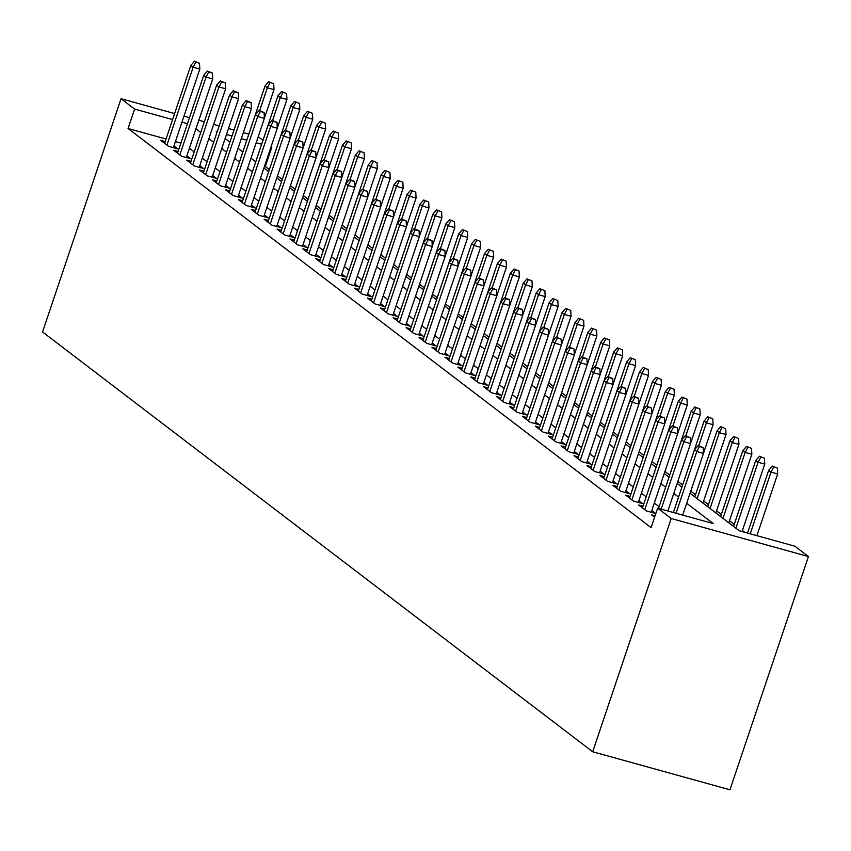<?xml version="1.0" encoding="UTF-8"?>
<svg xmlns="http://www.w3.org/2000/svg" width="851" height="851" viewBox="0 0 851 851"><rect width="100%" height="100%" fill="white"/><g stroke="black" fill="none" stroke-linecap="round" stroke-linejoin="round"><path stroke-width="1.28" d="M690.065 493.25L739.242 530.779L794.887 546.204L808.45 556.543L729.956 789.792L592.7 751.763L42.55 331.964L121.044 98.716L134.607 109.066L128.065 128.501L651.1 527.609L657.642 508.164L713.276 523.588L686.683 503.292M258.204 136.724L262.959 140.309M271.129 146.542L271.863 147.095L271.022 146.861M269.341 169.604L265.321 166.53L271.863 147.095M744.625 532.269L742.391 530.567M734.253 524.365L729.477 520.716M721.34 514.504L716.563 510.855M708.426 504.654L703.639 501.005M695.512 494.793L690.767 491.176M682.598 484.942L677.853 481.326M669.684 475.092L664.939 471.465M656.77 465.231L652.026 461.614M643.856 455.381L639.112 451.753M630.942 445.52L626.198 441.903M618.028 435.669L613.284 432.053M605.114 425.819L600.37 422.192M592.2 415.958L587.445 412.341M579.286 406.108L574.531 402.48M566.372 396.258L561.617 392.63M553.448 386.397L548.704 382.78M540.534 376.546L535.79 372.919M527.62 366.685L522.876 363.069M514.706 356.835L509.962 353.218M501.792 346.985L497.048 343.357M488.878 337.124L484.134 333.507M475.964 327.273L471.22 323.646M463.05 317.412L458.306 313.796M450.136 307.562L445.392 303.945M437.223 297.712L432.478 294.084M424.309 287.851L419.564 284.234M411.395 278L406.65 274.373M398.481 268.139L393.736 264.523M385.567 258.289L380.822 254.672M372.653 248.439L367.909 244.811M359.739 238.578L354.995 234.961M346.825 228.728L342.081 225.1M333.911 218.877L329.167 215.25M320.997 209.016L316.253 205.399M308.083 199.166L303.339 195.539M295.169 189.305L290.414 185.688M282.255 179.455L277.5 175.838M655.057 515.834L651.515 514.855L654.6 517.206M643.016 506.228L638.601 505.005L646.356 510.908L655.621 513.483L651.781 510.547M630.102 496.367L625.687 495.144L633.431 501.058L642.707 503.632L638.867 500.696M617.188 486.517L612.773 485.293L620.517 491.208L629.793 493.771L625.953 490.846M604.274 476.656L599.859 475.432L607.603 481.347L616.879 483.921L613.039 480.985M591.36 466.805L586.945 465.582L594.689 471.497L603.965 474.06L600.125 471.135M578.446 456.955L574.031 455.732L581.776 461.646L591.051 464.21L587.211 461.285M565.532 447.094L561.117 445.871L568.862 451.785L578.137 454.36L574.297 451.424M552.618 437.244L548.204 436.02L555.948 441.935L565.224 444.499L561.383 441.573M539.704 427.393L535.29 426.17L543.034 432.074L552.31 434.648L548.47 431.712M526.79 417.533L522.376 416.309L530.12 422.224L539.396 424.798L535.556 421.862M513.876 407.682L509.462 406.459L517.206 412.373L526.482 414.937L522.642 412.012M500.962 397.821L496.548 396.598L504.292 402.512L513.568 405.087L509.728 402.151M488.048 387.971L483.634 386.748L491.378 392.662L500.654 395.226L496.814 392.3M475.135 378.121L470.72 376.897L478.464 382.801L487.74 385.375L483.9 382.439M462.221 368.26L457.795 367.036L465.55 372.951L474.826 375.525L470.986 372.589M449.307 358.409L444.882 357.186L452.636 363.1L461.912 365.664L458.072 362.739M436.393 348.548L431.968 347.325L439.722 353.239L448.998 355.814L445.158 352.878M423.468 338.698L419.054 337.475L426.808 343.389L436.084 345.953L432.234 343.027M410.554 328.848L406.14 327.624L413.894 333.528L423.17 336.102L419.32 333.166M397.64 318.987L393.226 317.763L400.981 323.678L410.246 326.252L406.406 323.316M384.726 309.136L380.312 307.913L388.067 313.828L397.332 316.391L393.492 313.466M371.813 299.275L367.398 298.052L375.153 303.967L384.418 306.541L380.578 303.605M358.899 289.425L354.484 288.202L362.239 294.116L371.504 296.68L367.664 293.755M345.985 279.575L341.57 278.351L349.325 284.266L358.59 286.83L354.75 283.904M333.071 269.714L328.656 268.49L336.4 274.405L345.676 276.979L341.836 274.043M320.157 259.863L315.742 258.64L323.486 264.555L332.762 267.118L328.922 264.193M307.243 250.013L302.828 248.79L310.572 254.694L319.848 257.268L316.008 254.332M294.329 240.152L289.914 238.929L297.659 244.843L306.934 247.418L303.094 244.482M281.415 230.302L277 229.079L284.745 234.993L294.02 237.557L290.18 234.631M268.501 220.441L264.087 219.218L271.831 225.132L281.107 227.706L277.266 224.77M255.587 210.591L251.173 209.367L258.917 215.282L268.193 217.845L264.353 214.92M242.673 200.74L238.259 199.517L246.003 205.421L255.279 207.995L251.439 205.059M229.759 190.879L225.345 189.656L233.089 195.57L242.365 198.145L238.525 195.209M216.845 181.029L212.431 179.806L220.175 185.72L229.451 188.284L225.611 185.358M203.932 171.168L199.517 169.945L207.261 175.859L216.537 178.433L212.697 175.497M191.018 161.318L186.603 160.094L194.347 166.009L203.623 168.572L199.783 165.647M178.104 151.467L173.689 150.244L181.433 156.148L190.709 158.722L186.869 155.786M265.321 166.53L264.48 166.296M659.1 506.675L654.313 503.026M646.186 496.814L641.399 493.165M633.272 486.963L628.485 483.315M620.358 477.103L615.571 473.454M607.444 467.252L602.657 463.604M594.53 457.402L589.743 453.753M581.616 447.541L576.829 443.892M568.702 437.691L563.915 434.042M555.788 427.83L551.001 424.181M542.874 417.979L538.087 414.331M529.95 408.129L525.173 404.48M517.036 398.268L512.259 394.619M504.122 388.418L499.346 384.769M491.208 378.567L486.432 374.919M478.294 368.706L473.518 365.058M465.38 358.856L460.604 355.207M452.466 348.995L447.69 345.346M439.552 339.145L434.776 335.496M426.638 329.294L421.862 325.646M413.724 319.433L408.948 315.785M400.81 309.583L396.034 305.935M387.896 299.722L383.12 296.074M374.983 289.872L370.196 286.223M362.069 280.022L357.282 276.373M349.155 270.161L344.368 266.512M336.241 260.31L331.454 256.662M323.327 250.449L318.54 246.801M310.413 240.599L305.626 236.95M297.499 230.749L292.712 227.1M284.585 220.888L279.798 217.239M271.671 211.037L266.884 207.389M258.757 201.187L253.97 197.538M245.843 191.326L241.056 187.677M232.929 181.476L228.142 177.827M220.005 171.615L215.229 167.966M207.091 161.764L202.315 158.116M194.177 151.914L189.401 148.265M180.901 143.138L175.402 141.617M166.051 139.021L128.065 128.501M165.19 141.606L160.775 140.383L168.519 146.298L177.795 148.872L173.955 145.936M657.642 508.164L671.194 518.514L592.7 751.763M671.194 518.514L808.45 556.543M217.133 131.926L216.218 131.671L217.016 132.288M225.153 138.49L229.93 142.138M238.067 148.351L242.843 151.999M250.981 158.201L255.757 161.85M263.895 168.051L268.671 171.7L290.829 105.726L294.531 101.471L299.531 103.492L294.531 101.471M276.809 177.912L281.585 181.561M289.723 187.763L294.499 191.411M302.637 197.623L307.413 201.272M315.551 207.474L320.327 211.122M328.465 217.324L333.241 220.973M341.379 227.185L346.155 230.834M354.293 237.035L359.069 240.684M367.207 246.896L371.993 250.545M380.12 256.747L384.907 260.395M393.034 266.597L397.821 270.246M405.948 276.458L410.735 280.107L432.893 214.122L436.595 209.878L441.595 211.888L436.595 209.878M418.862 286.308L423.649 289.957M431.776 296.169L436.563 299.818M444.69 306.02L449.477 309.668M457.604 315.87L462.391 319.519M470.518 325.731L475.305 329.38M483.432 335.581L488.219 339.23M496.346 345.432L501.133 349.08M509.26 355.293L514.047 358.941M522.184 365.143L526.96 368.791M535.098 375.004L539.874 378.652L562.032 312.668L565.734 308.413L570.734 310.434L565.734 308.413M548.012 384.854L552.788 388.503L574.946 322.518L578.648 318.274L583.648 320.284L578.648 318.274M560.926 394.704L565.702 398.353M573.84 404.565L578.616 408.214M586.754 414.416L591.53 418.064M599.668 424.277L604.444 427.925M612.582 434.127L617.358 437.776M625.496 443.977L630.272 447.626M638.41 453.838L643.186 457.487M651.323 463.689L656.1 467.337M664.237 473.55L669.014 477.198M677.151 483.4L681.938 487.049L704.096 421.064L707.798 416.82L712.798 418.83L707.798 416.82M261.629 144.266L256.172 142.745M246.79 140.149L241.333 138.639M231.983 136.043L226.483 134.522M248.811 134.118L243.365 132.607M234.014 130.022L228.515 128.49M219.164 125.905L213.665 124.384M204.314 121.789L198.826 120.268M189.475 117.672L183.976 116.151M174.625 113.566L121.044 98.716M187.443 123.703L181.944 122.182M172.593 119.587L134.607 109.066M678.555 497.09L673.769 493.442M665.642 487.229L660.855 483.581M652.728 477.379L647.941 473.73M639.814 467.529L635.027 463.88M626.9 457.668L622.113 454.019M613.986 447.817L609.199 444.169M601.072 437.957L596.285 434.308M588.158 428.106L583.371 424.458M575.244 418.256L570.457 414.607M562.33 408.395L557.543 404.746M549.406 398.545L544.629 394.896M536.492 388.684L531.715 385.035M523.578 378.833L518.802 375.185M510.664 368.983L505.888 365.334M497.75 359.122L492.974 355.473M484.836 349.272L480.06 345.623M471.922 339.421L467.146 335.773M459.008 329.56L454.232 325.912M446.094 319.71L441.318 316.061M433.18 309.849L428.404 306.2M420.266 299.999L415.49 296.35M407.352 290.148L402.566 286.5M394.438 280.287L389.652 276.639M381.525 270.437L376.738 266.788M368.611 260.576L363.824 256.928M355.697 250.726L350.91 247.077M342.783 240.876L337.996 237.227M329.869 231.015L325.082 227.366M316.955 221.164L312.168 217.516M304.041 211.303L299.254 207.655M291.127 201.453L286.34 197.804M278.213 191.603L273.426 187.954M265.299 181.742L260.512 178.093M252.375 171.891L247.598 168.243M239.461 162.041L234.685 158.392M226.547 152.18L221.771 148.531M213.633 142.33L208.857 138.681M200.719 132.469L195.943 128.82M173.381 147.649L199.815 69.08L193.134 67.229L166.934 145.096M195.804 62.197L199.517 63.219L194.517 61.208L195.804 62.197L193.134 67.229L190.815 65.453L164.615 143.319M199.815 69.08L199.517 63.219M194.517 61.208L190.815 65.453M273.703 83.781L268.703 81.77L273.703 83.781L274.011 89.642L267.331 87.791L265.001 86.015L242.812 151.967M270.001 82.749L267.331 87.791L259.64 110.63M274.011 89.642L264.384 118.236M265.001 86.015L268.703 81.77M186.295 157.499L212.729 78.93L206.048 77.079L179.848 154.946M208.718 72.048L212.431 73.08L207.431 71.058L208.718 72.048L206.048 77.079L203.729 75.313L177.529 153.169M212.729 78.93L212.431 73.08M207.431 71.058L203.729 75.313M199.208 167.349L225.643 88.791L218.973 86.94L192.762 164.796M221.632 81.898L225.345 82.93L220.345 80.919L221.632 81.898L218.973 86.94L216.643 85.164L190.443 163.03M225.643 88.791L225.345 82.93M220.345 80.919L216.643 85.164M212.122 177.21L238.557 98.642L231.887 96.791L205.676 174.657M234.546 91.759L238.259 92.78L233.259 90.77L234.546 91.759L231.887 96.791L229.557 95.014L203.357 172.881M238.557 98.642L238.259 92.78M233.259 90.77L229.557 95.014M225.036 187.06L251.47 108.492L244.801 106.652L218.59 184.507M247.46 101.609L251.173 102.641L246.173 100.62L247.46 101.609L244.801 106.652L242.471 104.875L216.271 182.731M251.47 108.492L251.173 102.641M246.173 100.62L242.471 104.875M286.617 93.631L281.617 91.621L286.617 93.631L286.925 99.493L280.245 97.642L277.915 95.865L255.726 161.828M282.915 92.61L280.245 97.642L272.554 120.491M286.925 99.493L277.298 128.086M277.915 95.865L281.617 91.621M299.531 103.492L299.839 109.343L293.159 107.492L285.468 130.341M295.829 102.46L293.159 107.492L290.829 105.726M299.839 109.343L290.212 137.947M312.455 113.343L307.445 111.332L312.455 113.343L312.753 119.204L306.073 117.353L303.743 115.576L281.553 181.529M308.743 112.311L306.073 117.353L298.382 140.192M312.753 119.204L303.126 147.797M303.743 115.576L307.445 111.332M325.369 123.193L320.359 121.182L325.369 123.193L325.667 129.054L318.987 127.203L316.657 125.427L294.467 191.39M321.657 122.172L318.987 127.203L311.296 150.053M325.667 129.054L316.04 157.658M316.657 125.427L320.359 121.182M237.95 196.921L264.384 118.353L257.715 116.502L231.504 194.358M260.374 111.46L264.087 112.492L259.087 110.481L260.374 111.46L257.715 116.502L255.385 114.725L229.185 192.592M264.384 118.353L264.087 112.492M259.087 110.481L255.385 114.725M338.283 133.054L333.273 131.033L338.283 133.054L338.581 138.915L331.901 137.064L329.582 135.288L307.381 201.24M334.571 132.022L331.901 137.064L324.21 159.903M338.581 138.915L328.954 167.509M329.582 135.288L333.273 131.033M250.864 206.772L277.298 128.203L270.629 126.352L244.418 204.219M273.299 121.321L277 122.342L272.001 120.331L273.299 121.321L270.629 126.352L268.299 124.586L242.099 202.442M277.298 128.203L277 122.342M272.001 120.331L268.299 124.586M351.197 142.904L346.197 140.894L351.197 142.904L351.495 148.765L344.815 146.915L342.496 145.138L320.295 211.091M347.485 141.872L344.815 146.915L337.124 169.764M351.495 148.765L341.868 177.359M342.496 145.138L346.197 140.894M263.778 216.622L290.212 138.064L283.543 136.213L257.332 214.069M286.213 131.171L289.914 132.203L284.915 130.192L286.213 131.171L283.543 136.213L281.213 134.437L255.013 212.303M290.212 138.064L289.914 132.203M284.915 130.192L281.213 134.437M364.111 152.765L359.111 150.744L364.111 152.765L364.409 158.616L357.728 156.765L355.41 154.999L333.209 220.952M360.399 151.733L357.728 156.765L350.038 179.614M364.409 158.616L354.782 187.22M355.41 154.999L359.111 150.744M276.692 226.483L303.126 147.914L296.456 146.064L270.246 223.93M299.126 141.032L302.828 142.053L297.829 140.043L299.126 141.032L296.456 146.064L294.127 144.287L267.927 222.154M303.126 147.914L302.828 142.053M297.829 140.043L294.127 144.287M377.025 162.615L372.025 160.605L377.025 162.615L377.323 168.477L370.642 166.626L368.323 164.849L346.123 230.802M373.312 161.584L370.642 166.626L362.951 189.465M377.323 168.477L367.696 197.07M368.323 164.849L372.025 160.605M289.606 236.333L316.051 157.765L309.37 155.914L283.17 233.78M312.04 150.882L315.742 151.914L310.743 149.893L312.04 150.882L309.37 155.914L307.041 154.148L280.841 232.004M316.051 157.765L315.742 151.914M310.743 149.893L307.041 154.148M389.939 172.466L384.939 170.455L389.939 172.466L390.237 178.327L383.556 176.476L381.237 174.7L359.037 240.663M386.226 171.445L383.556 176.476L375.865 199.325M390.237 178.327L380.61 206.921M381.237 174.7L384.939 170.455M302.52 246.184L328.965 167.626L322.284 165.775L296.084 243.631M324.954 160.733L328.656 161.764L323.657 159.754L324.954 160.733L322.284 165.775L319.955 163.998L293.755 241.865M328.965 167.626L328.656 161.764M323.657 159.754L319.955 163.998M402.853 182.327L397.853 180.306L402.853 182.327L403.151 188.177L396.47 186.337L394.151 184.561L371.951 250.513M399.14 181.295L396.47 186.337L388.79 209.176M403.151 188.177L393.524 216.782M394.151 184.561L397.853 180.306M315.434 256.045L341.879 177.476L335.198 175.625L308.998 253.492M337.868 170.594L341.57 171.615L336.57 169.604L337.868 170.594L335.198 175.625L332.869 173.859L306.668 251.715M341.879 177.476L341.57 171.615M336.57 169.604L332.869 173.859M415.767 192.177L410.767 190.167L415.767 192.177L416.065 198.038L409.384 196.187L407.065 194.411L384.865 260.363M412.054 191.145L409.384 196.187L401.704 219.037M416.065 198.038L406.438 226.632M407.065 194.411L410.767 190.167M328.348 265.895L354.793 187.337L348.112 185.486L321.912 263.342M350.782 180.444L354.484 181.476L349.484 179.465L350.782 180.444L348.112 185.486L345.783 183.71L319.582 261.565M354.793 187.337L354.484 181.476M349.484 179.465L345.783 183.71M428.681 202.027L423.681 200.017L428.681 202.027L428.978 207.889L422.298 206.038L419.979 204.272L397.779 270.224M424.968 201.006L422.298 206.038L414.618 228.887M428.978 207.889L419.352 236.493M419.979 204.272L423.681 200.017M441.595 211.888L441.892 217.75L435.212 215.899L427.532 238.737M437.882 210.857L435.212 215.899L432.893 214.122M441.892 217.75L432.265 246.343M454.508 221.739L449.509 219.728L454.508 221.739L454.806 227.6L448.126 225.749L445.807 223.973L423.607 289.936M450.796 220.717L448.126 225.749L440.446 248.598M454.806 227.6L445.179 256.194M445.807 223.973L449.509 219.728M341.262 275.756L367.706 197.187L361.026 195.336L334.826 273.203M363.696 190.305L367.409 191.326L362.398 189.316L363.696 190.305L361.026 195.336L358.696 193.56L332.496 271.426M367.706 197.187L367.409 191.326M362.398 189.316L358.696 193.56M354.176 285.606L380.62 207.038L373.94 205.187L347.74 283.053M376.61 200.155L380.323 201.187L375.312 199.166L376.61 200.155L373.94 205.187L371.621 203.421L345.41 281.277M380.62 207.038L380.323 201.187M375.312 199.166L371.621 203.421M367.089 295.457L393.534 216.899L386.854 215.048L360.654 292.904M389.524 210.006L393.236 211.037L388.226 209.027L389.524 210.006L386.854 215.048L384.535 213.271L358.324 291.138M393.534 216.899L393.236 211.037M388.226 209.027L384.535 213.271M467.422 231.6L462.423 229.579L467.422 231.6L467.72 237.45L461.04 235.599L458.721 233.834L436.52 299.786M463.71 230.568L461.04 235.599L453.36 258.449M467.72 237.45L458.093 266.055M458.721 233.834L462.423 229.579M380.003 305.318L406.448 226.749L399.768 224.898L373.568 302.765M402.438 219.866L406.15 220.888L401.151 218.877L402.438 219.866L399.768 224.898L397.449 223.122L371.238 300.988M406.448 226.749L406.15 220.888M401.151 218.877L397.449 223.122M480.336 241.45L475.337 239.439L480.336 241.45L480.634 247.311L473.964 245.46L471.635 243.684L449.434 309.636M476.624 240.418L473.964 245.46L466.274 268.299M480.634 247.311L471.007 275.905M471.635 243.684L475.337 239.439M392.917 315.168L419.362 236.61L412.682 234.759L386.482 312.615M415.352 229.717L419.064 230.749L414.065 228.728L415.352 229.717L412.682 234.759L410.363 232.983L384.152 310.838M419.362 236.61L419.064 230.749M414.065 228.728L410.363 232.983M493.25 251.3L488.251 249.29L493.25 251.3L493.548 257.162L486.878 255.311L484.549 253.545L462.348 319.497M489.538 250.279L486.878 255.311L479.187 278.16M493.548 257.162L483.932 285.766M484.549 253.545L488.251 249.29M405.831 325.029L432.276 246.46L425.596 244.609L399.396 322.476M428.266 239.578L431.978 240.599L426.979 238.588L428.266 239.578L425.596 244.609L423.277 242.833L397.066 320.699M432.276 246.46L431.978 240.599M426.979 238.588L423.277 242.833M506.164 261.161L501.165 259.151L506.164 261.161L506.462 267.023L499.792 265.172L497.463 263.395L475.262 329.348M502.452 260.129L499.792 265.172L492.101 288.01M506.462 267.023L496.846 295.616M497.463 263.395L501.165 259.151M418.745 334.879L445.19 256.311L438.51 254.46L412.31 332.326M441.18 249.428L444.892 250.46L439.893 248.439L441.18 249.428L438.51 254.46L436.191 252.694L409.98 330.55M445.19 256.311L444.892 250.46M439.893 248.439L436.191 252.694M519.078 271.012L514.078 269.001L519.078 271.012L519.376 276.873L512.706 275.022L510.377 273.245L488.187 339.198M515.366 269.99L512.706 275.022L505.015 297.871M519.376 276.873L509.76 305.466M510.377 273.245L514.078 269.001M431.659 344.729L458.104 266.172L451.424 264.321L425.223 342.176M454.094 259.278L457.806 260.31L452.806 258.3L454.094 259.278L451.424 264.321L449.105 262.544L422.894 340.411M458.104 266.172L457.806 260.31M452.806 258.3L449.105 262.544M531.992 280.873L526.992 278.851L531.992 280.873L532.29 286.723L525.62 284.872L523.291 283.106L501.101 349.059M528.29 279.841L525.62 284.872L517.929 307.722M532.29 286.723L522.674 315.327M523.291 283.106L526.992 278.851M444.573 354.59L471.018 276.022L464.338 274.171L438.137 352.037M467.008 269.139L470.72 270.161L465.72 268.15L467.008 269.139L464.338 274.171L462.019 272.394L435.818 350.261M471.018 276.022L470.72 270.161M465.72 268.15L462.019 272.394M544.906 290.723L539.906 288.712L544.906 290.723L545.204 296.584L538.534 294.733L536.204 292.957L514.015 358.909M541.204 289.691L538.534 294.733L530.843 317.572M545.204 296.584L535.587 325.178M536.204 292.957L539.906 288.712M457.498 364.441L483.932 285.872L477.251 284.032L451.051 361.888M479.921 278.99L483.634 280.022L478.634 278L479.921 278.99L477.251 284.032L474.932 282.255L448.732 360.111M483.932 285.872L483.634 280.022M478.634 278L474.932 282.255M557.82 300.573L552.82 298.563L557.82 300.573L558.118 306.434L551.448 304.584L549.118 302.807L526.929 368.77M554.118 299.552L551.448 304.584L543.757 327.433M558.118 306.434L548.501 335.039M549.118 302.807L552.82 298.563M470.412 374.302L496.846 295.733L490.165 293.882L463.965 371.738M492.835 288.84L496.548 289.872L491.548 287.861L492.835 288.84L490.165 293.882L487.846 292.106L461.646 369.972M496.846 295.733L496.548 289.872M491.548 287.861L487.846 292.106M483.325 384.152L509.76 305.583L503.079 303.733L476.879 381.599M505.749 298.701L509.462 299.722L504.462 297.712L505.749 298.701L503.079 303.733L500.76 301.967L474.56 379.823M509.76 305.583L509.462 299.722M504.462 297.712L500.76 301.967M496.239 394.002L522.674 315.444L516.004 313.594L489.793 391.449M518.663 308.551L522.376 309.583L517.376 307.573L518.663 308.551L516.004 313.594L513.674 311.817L487.474 389.684M522.674 315.444L522.376 309.583M517.376 307.573L513.674 311.817M570.734 310.434L571.042 316.295L564.362 314.445L556.671 337.283M567.032 309.402L564.362 314.445L562.032 312.668M571.042 316.295L561.415 344.889M583.648 320.284L583.956 326.146L577.276 324.295L569.585 347.144M579.946 319.253L577.276 324.295L574.946 322.518M583.956 326.146L574.329 354.739M596.562 330.145L591.562 328.124L596.562 330.145L596.87 335.996L590.19 334.145L587.86 332.379L565.67 398.332M592.86 329.114L590.19 334.145L582.499 356.995M596.87 335.996L587.243 364.6M587.86 332.379L591.562 328.124M509.153 403.863L535.587 325.295L528.918 323.444L502.707 401.31M531.577 318.412L535.29 319.433L530.29 317.423L531.577 318.412L528.918 323.444L526.588 321.667L500.388 399.534M535.587 325.295L535.29 319.433M530.29 317.423L526.588 321.667M609.476 339.996L604.476 337.985L609.476 339.996L609.784 345.857L603.104 344.006L600.774 342.23L578.584 408.182M605.774 338.964L603.104 344.006L595.413 366.845M609.784 345.857L600.157 374.451M600.774 342.23L604.476 337.985M522.067 413.714L548.501 335.145L541.832 333.294L515.621 411.161M544.491 328.263L548.204 329.294L543.204 327.273L544.491 328.263L541.832 333.294L539.502 331.528L513.302 409.384M548.501 335.145L548.204 329.294M543.204 327.273L539.502 331.528M622.4 349.846L617.39 347.836L622.4 349.846L622.698 355.707L616.018 353.856L613.688 352.08L591.498 418.043M618.688 348.825L616.018 353.856L608.327 376.706M622.698 355.707L613.071 384.301M613.688 352.08L617.39 347.836M534.981 423.564L561.415 345.006L554.746 343.155L528.535 421.011M557.405 338.113L561.117 339.145L556.118 337.134L557.405 338.113L554.746 343.155L552.416 341.379L526.216 419.245M561.415 345.006L561.117 339.145M556.118 337.134L552.416 341.379M635.314 359.707L630.304 357.686L635.314 359.707L635.612 365.558L628.932 363.717L626.613 361.941L604.412 427.893M631.602 358.675L628.932 363.717L621.241 386.556M635.612 365.558L625.985 394.162M626.613 361.941L630.304 357.686M547.895 433.425L574.329 354.856L567.66 353.005L541.449 430.872M570.319 347.974L574.031 348.995L569.032 346.985L570.319 347.974L567.66 353.005L565.33 351.24L539.13 429.095M574.329 354.856L574.031 348.995M569.032 346.985L565.33 351.24M648.228 369.557L643.218 367.547L648.228 369.557L648.526 375.419L641.845 373.568L639.527 371.791L617.326 437.744M644.515 368.526L641.845 373.568L634.155 396.417M648.526 375.419L638.899 404.012M639.527 371.791L643.218 367.547M560.809 443.275L587.243 364.717L580.573 362.866L554.363 440.722M583.243 357.824L586.945 358.856L581.946 356.846L583.243 357.824L580.573 362.866L578.244 361.09L552.044 438.946M587.243 364.717L586.945 358.856M581.946 356.846L578.244 361.09M573.723 453.136L600.157 374.568L593.487 372.717L567.277 450.583M596.157 367.685L599.859 368.706L594.86 366.696L596.157 367.685L593.487 372.717L591.158 370.94L564.958 448.807M600.157 374.568L599.859 368.706M594.86 366.696L591.158 370.94M586.637 462.987L613.082 384.418L606.401 382.567L580.201 460.434M609.071 377.536L612.773 378.567L607.774 376.546L609.071 377.536L606.401 382.567L604.072 380.801L577.872 458.657M613.082 384.418L612.773 378.567M607.774 376.546L604.072 380.801M661.142 379.408L656.142 377.397L661.142 379.408L661.44 385.269L654.759 383.418L652.44 381.652L630.24 447.605M657.429 378.387L654.759 383.418L647.068 406.267M661.44 385.269L651.813 413.873M652.44 381.652L656.142 377.397M674.056 389.269L669.056 387.258L674.056 389.269L674.354 395.13L667.673 393.279L665.354 391.503L643.154 457.455M670.343 388.237L667.673 393.279L659.982 416.118M674.354 395.13L664.727 423.724M665.354 391.503L669.056 387.258M686.97 399.119L681.97 397.109L686.97 399.119L687.268 404.98L680.587 403.129L678.268 401.353L656.068 467.316M683.257 398.098L680.587 403.129L672.896 425.979M687.268 404.98L677.641 433.574M678.268 401.353L681.97 397.109M599.551 472.837L625.996 394.279L619.315 392.428L593.115 470.284M621.985 387.386L625.687 388.418L620.687 386.407L621.985 387.386L619.315 392.428L616.986 390.652L590.785 468.518M625.996 394.279L625.687 388.418M620.687 386.407L616.986 390.652M699.884 408.98L694.884 406.959L699.884 408.98L700.182 414.831L693.501 412.98L691.182 411.214L668.982 477.166M696.171 407.948L693.501 412.98L685.821 435.829M700.182 414.831L690.555 443.435M691.182 411.214L694.884 406.959M612.465 482.698L638.91 404.129L632.229 402.278L606.029 480.145M634.899 397.247L638.601 398.268L633.601 396.258L634.899 397.247L632.229 402.278L629.9 400.502L603.699 478.368M638.91 404.129L638.601 398.268M633.601 396.258L629.9 400.502M712.798 418.83L713.095 424.692L706.415 422.841L698.735 445.679M709.085 417.798L706.415 422.841L704.096 421.064M713.095 424.692L703.469 453.285M625.379 492.548L651.823 413.99L645.143 412.139L618.943 489.995M647.813 407.097L651.515 408.129L646.515 406.108L647.813 407.097L645.143 412.139L642.813 410.363L616.613 488.219M651.823 413.99L651.515 408.129M646.515 406.108L642.813 410.363M725.712 428.681L720.712 426.67L725.712 428.681L726.009 434.542L719.329 432.691L717.01 430.925L694.81 496.878M721.999 427.659L719.329 432.691L697.139 498.643M726.009 434.542L702.947 503.079M717.01 430.925L720.712 426.67M638.293 502.409L664.737 423.841L658.057 421.99L631.857 499.856M660.727 416.958L664.44 417.979L659.429 415.969L660.727 416.958L658.057 421.99L655.727 420.213L629.527 498.08M664.737 423.841L664.44 417.979M659.429 415.969L655.727 420.213M738.625 438.542L733.626 436.531L738.625 438.542L738.923 444.403L732.243 442.552L729.924 440.775L707.724 506.728M734.913 437.51L732.243 442.552L710.053 508.504M738.923 444.403L715.861 512.94M729.924 440.775L733.626 436.531M651.206 512.259L677.651 433.691L670.971 431.84L644.771 509.706M673.641 426.808L677.353 427.84L672.343 425.819L673.641 426.808L670.971 431.84L668.641 430.074L642.441 507.93M677.651 433.691L677.353 427.84M672.343 425.819L668.641 430.074M751.539 448.392L746.54 446.381L751.539 448.392L751.837 454.253L745.157 452.402L742.838 450.626L720.637 516.578M747.827 447.371L745.157 452.402L722.967 518.355M751.837 454.253L728.775 522.791M742.838 450.626L746.54 446.381M667.865 511.004L690.565 443.552L683.885 441.701L661.184 509.153M686.555 436.659L690.267 437.691L685.257 435.68L686.555 436.659L683.885 441.701L681.566 439.924L658.514 508.409M690.565 443.552L690.267 437.691M685.257 435.68L681.566 439.924M764.453 458.253L759.454 456.232L764.453 458.253L764.751 464.103L758.071 462.253L755.752 460.487L733.551 526.439M760.741 457.221L758.071 462.253L735.881 528.216M764.751 464.103L742.051 531.556M755.752 460.487L759.454 456.232M682.704 515.11L703.479 453.402L696.799 451.551L676.034 513.259M699.469 446.52L703.181 447.541L698.182 445.53L699.469 446.52L696.799 451.551L694.48 449.775L673.364 512.525M703.479 453.402L703.181 447.541M698.182 445.53L694.48 449.775M777.367 468.103L772.368 466.093L777.367 468.103L777.665 473.964L770.995 472.114L768.666 470.337L747.55 533.077M773.655 467.071L770.995 472.114L750.22 533.822M777.665 473.964L756.901 535.673M768.666 470.337L772.368 466.093"/></g></svg>

